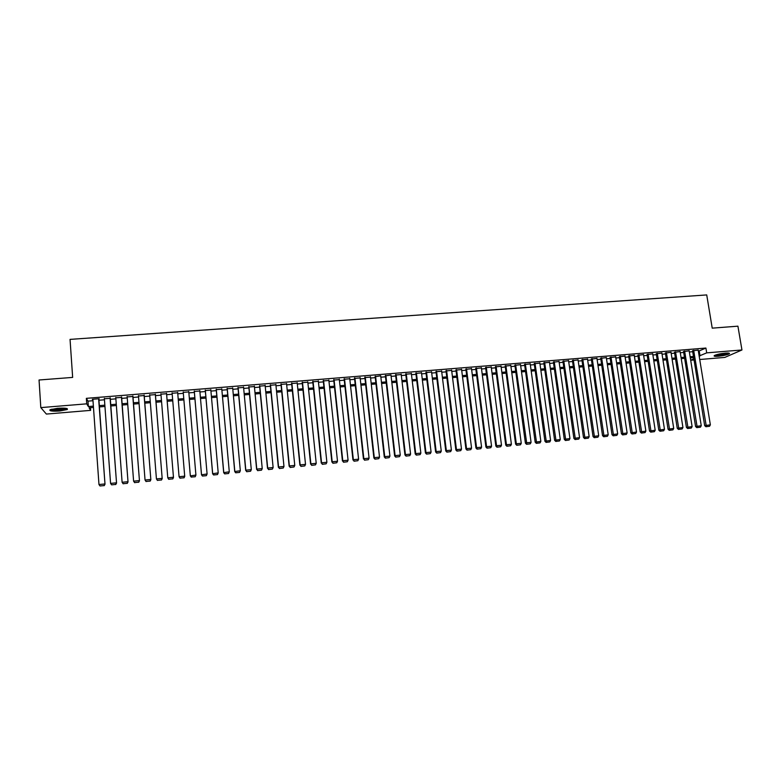 <?xml version="1.0" encoding="UTF-8"?>
<svg xmlns="http://www.w3.org/2000/svg" width="781" height="781" viewBox="0 0 781 781"><rect width="100%" height="100%" fill="white"/><g stroke="black" fill="none" stroke-linecap="round" stroke-linejoin="round"><path stroke-width="1.17" d="M57.589 408.278C65.018 407.877 68.24 408.297 67.254 409.527L59.698 411.011C52.288 411.421 49.066 411.001 50.013 409.752L57.589 408.278M725.364 353.129C728.761 352.895 730.059 353.119 729.278 353.813C727.111 354.896 723.44 355.706 718.266 356.263C714.859 356.497 713.551 356.273 714.332 355.57C716.489 354.496 720.16 353.676 725.364 353.129M90.44 407.662L90.625 410.367L46.372 414.067L40.807 407.614L39.05 379.996L72.653 377.408L70.046 339.384L706.727 294.925L712.223 328.147L737.918 326.175L741.95 349.976L724.807 357.415L699.727 359.514M694.055 359.982L690.687 360.266M98.865 399.228L99.197 398.72L92.314 399.276L92.929 399.716M110.277 398.3L104.39 398.779M121.631 397.373L115.803 397.851M132.946 396.455L127.157 396.924M144.202 395.537L138.471 395.996M155.419 394.62L149.737 395.079M166.578 393.712L160.954 394.171M177.697 392.804L172.123 393.253M188.787 391.896L183.242 392.355M199.838 390.998L194.284 391.447M210.841 390.1L205.286 390.559M221.804 389.211L216.239 389.66M232.709 388.323L227.144 388.772M243.574 387.435L238.01 387.884M254.401 386.546L248.817 387.005M265.169 385.668L259.595 386.126M275.898 384.799L270.314 385.258M286.578 383.93L280.994 384.379M297.219 383.061L291.635 383.51M307.821 382.192L302.227 382.651M318.365 381.333L312.771 381.792M328.879 380.474L323.275 380.933M339.335 379.625L333.741 380.083M349.761 378.775L344.157 379.234M360.139 377.926L354.525 378.385M370.467 377.086L364.864 377.545M380.737 375.788L375.153 376.706M390.969 374.958L385.404 375.866M401.219 374.558L395.606 375.036M411.382 373.709L405.769 374.206M421.506 372.869L415.892 373.386M431.59 372.029L425.977 372.566M441.636 371.2L436.013 371.746M451.633 370.37L446.019 370.926M461.6 369.54L455.977 370.116M471.519 368.72L465.896 369.306M481.399 367.91L475.775 368.505M491.239 367.09L485.616 367.705M501.041 366.289L495.418 366.904M510.803 365.479L505.18 366.104M520.527 364.678L514.904 365.313M530.211 363.878L524.598 364.522M539.866 363.087L534.243 363.741M549.473 362.296L543.849 362.95M559.04 361.515L553.417 362.169M568.578 360.724L562.955 361.398M578.067 359.953L572.444 360.617M587.527 359.172L581.904 359.856M596.948 358.401L591.324 359.084M606.339 357.63L600.706 358.313M615.682 356.868L610.059 357.552M624.995 356.097L619.372 356.8M634.27 355.345L628.646 356.038M643.505 354.584L637.882 355.287M652.711 353.832L647.088 354.535M661.878 353.08L656.255 353.793M671.006 352.329L665.383 353.041M680.105 351.587L674.481 352.299M689.174 350.845L683.541 351.567M698.38 351.255L705.907 348.053L86.359 398.339L87.97 401.131L92.998 400.721M98.943 400.233L104.459 399.784M110.346 399.306L115.871 398.847M121.709 398.369L127.235 397.92M133.014 397.451L138.549 396.992M144.28 396.523L149.815 396.074M155.497 395.616L161.042 395.157M166.665 394.698L172.21 394.249M177.775 393.79L183.32 393.341M188.875 392.882L194.371 392.433M199.926 391.984L205.374 391.535M210.929 391.086L216.327 390.637M221.892 390.188L227.232 389.748M232.806 389.299L238.098 388.86M243.672 388.411L248.914 387.981M254.489 387.522L259.683 387.103M265.267 386.644L270.411 386.224M275.996 385.765L281.092 385.345M286.676 384.896L291.733 384.477M297.317 384.027L302.325 383.617M307.919 383.159L312.869 382.749M318.472 382.29L323.373 381.889M328.977 381.44L333.838 381.04M339.442 380.581L344.255 380.191M349.868 379.732L354.633 379.341M360.246 378.883L364.971 378.492M370.575 378.033L375.261 377.653M380.874 377.194L385.511 376.813M391.125 376.354L395.713 375.983M401.336 375.524L405.886 375.153M411.499 374.695L416.009 374.324M421.633 373.865L426.084 373.503M431.717 373.045L436.13 372.683M441.763 372.225L446.136 371.863M451.769 371.405L456.094 371.053M461.727 370.584L466.013 370.233M471.656 369.774L475.902 369.433M481.535 368.974L485.743 368.622M491.376 368.163L495.544 367.822M501.187 367.363L505.307 367.031M510.95 366.562L515.03 366.23M520.673 365.772L524.715 365.44M530.367 364.981L534.37 364.649M540.013 364.19L543.976 363.868M549.629 363.409L553.544 363.087M559.196 362.628L563.081 362.306M568.734 361.847L572.58 361.535M578.233 361.066L582.04 360.754M587.693 360.295L591.461 359.982M597.114 359.524L600.843 359.221M606.505 358.762L610.195 358.459M615.848 357.991L619.499 357.698M625.161 357.229L628.783 356.937M634.445 356.478L638.018 356.185M643.681 355.716L647.224 355.433M652.887 354.964L656.391 354.681M662.054 354.223L665.529 353.939M671.191 353.471L674.618 353.188M680.29 352.729L683.687 352.456M689.35 351.987L692.718 351.714M698.194 350.103L692.571 350.825M40.807 407.614L86.74 403.836L88.351 406.54L93.378 406.13M86.359 398.339L86.74 403.836M705.907 348.053L706.698 352.866L741.95 349.976M699.151 355.999L706.698 352.866M99.333 405.632L104.849 405.173M110.746 404.685L116.271 404.226M122.109 403.748L127.645 403.289M133.434 402.811L138.969 402.352M144.7 401.883L150.245 401.424M155.927 400.946L161.472 400.487M167.095 400.028L172.65 399.569M178.224 399.101L183.769 398.642M189.324 398.183L194.83 397.734M200.385 397.275L205.833 396.816M211.397 396.357L216.796 395.918M222.37 395.45L227.71 395.01M233.285 394.551L238.586 394.112M244.16 393.653L249.412 393.214M254.987 392.755L260.19 392.326M265.774 391.857L270.919 391.437M276.513 390.969L281.609 390.549M287.203 390.09L292.25 389.67M297.844 389.211L302.852 388.792M308.456 388.333L313.415 387.923M319.009 387.454L323.92 387.054M329.523 386.585L334.395 386.185M339.999 385.716L344.821 385.316M350.425 384.857L355.199 384.457M360.812 383.998L365.537 383.608M371.16 383.139L375.837 382.758M381.46 382.29L386.097 381.909M391.711 381.44L396.309 381.06M401.932 380.591L406.481 380.22M412.104 379.751L416.615 379.381M422.238 378.912L426.699 378.541M432.332 378.082L436.755 377.711M442.388 377.252L446.761 376.881M452.394 376.422L456.729 376.061M462.362 375.593L466.657 375.241M472.29 374.773L476.547 374.421M482.18 373.953L486.387 373.611M492.03 373.142L496.199 372.791M501.841 372.332L505.971 371.99M511.614 371.522L515.704 371.18M521.347 370.711L525.388 370.379M531.041 369.911L535.044 369.579M540.696 369.11L544.66 368.788M550.312 368.32L554.237 367.997M559.889 367.529L563.775 367.207M569.437 366.738L573.283 366.416M578.936 365.947L582.743 365.635M588.405 365.166L592.174 364.854M597.836 364.385L601.565 364.073M607.227 363.604L610.918 363.302M616.58 362.833L620.231 362.53M625.893 362.062L629.515 361.769M635.178 361.3L638.76 360.998M644.423 360.529L647.966 360.236M653.638 359.768L657.143 359.475M662.815 359.006L666.281 358.723M671.953 358.254L675.38 357.971M681.052 357.503L684.449 357.22M690.121 356.751L693.479 356.468M93.476 407.418L89.083 407.78L90.625 410.367M693.665 357.61L690.306 357.883M684.634 358.352L681.237 358.635M675.565 359.104L672.129 359.397M666.457 359.865L662.991 360.148M657.319 360.627L653.814 360.91M648.142 361.378L644.598 361.681M638.936 362.15L635.353 362.443M629.691 362.911L626.069 363.214M620.407 363.682L616.756 363.985M611.084 364.463L607.393 364.766M601.731 365.235L598.002 365.547M592.34 366.016L588.571 366.328M582.909 366.797L579.102 367.109M573.449 367.578L569.603 367.9M563.941 368.368L560.055 368.691M554.403 369.159L550.478 369.491M544.826 369.96L540.862 370.282M535.21 370.76L531.207 371.092M525.554 371.561L521.513 371.893M515.86 372.361L511.77 372.703M506.127 373.172L501.998 373.513M496.355 373.982L492.186 374.324M486.543 374.792L482.336 375.144M476.693 375.612L472.446 375.964M466.804 376.432L462.518 376.784M456.875 377.252L452.541 377.613M446.908 378.082L442.534 378.443M436.901 378.912L432.479 379.283M426.846 379.751L422.384 380.122M416.761 380.581L412.251 380.962M406.628 381.431L402.078 381.802M396.455 382.27L391.857 382.651M386.234 383.12L381.597 383.5M375.973 383.969L371.297 384.359M365.674 384.828L360.949 385.218M355.335 385.687L350.562 386.078M344.948 386.546L340.135 386.946M334.522 387.405L329.66 387.815M324.056 388.274L319.136 388.684M313.542 389.153L308.583 389.563M302.979 390.031L297.971 390.441M292.377 390.91L287.33 391.33M281.736 391.789L276.63 392.218M271.046 392.677L265.891 393.107M260.307 393.565L255.104 394.005M249.529 394.464L244.277 394.903M238.703 395.362L233.402 395.801M227.827 396.26L222.478 396.709M216.913 397.168L211.514 397.617M205.95 398.076L200.502 398.535M194.938 398.993L189.441 399.452M183.877 399.911L178.332 400.37M172.757 400.838L167.202 401.297M161.579 401.766L156.024 402.225M150.352 402.693L144.807 403.152M139.067 403.631L133.531 404.089M127.742 404.568L122.207 405.027M116.369 405.515L110.843 405.974M104.947 406.462L99.421 406.921M690.677 360.217L693.85 358.762M699.249 351.177L700.03 355.931M87.97 401.131L88.351 406.54M92.539 399.257L92.568 399.745M698.165 349.947L710.359 424.835L704.677 425.635L705.907 426.729L709.538 426.28L705.907 426.729M692.542 350.659L704.677 425.635M693.665 350.308L706.356 426.592M709.538 426.28L710.359 424.835M728.292 353.051C726.701 354.018 723.47 354.769 718.618 355.296L715.113 355.179M716.255 354.779L727.082 353.032M714.488 355.482L718.169 355.501C723.108 354.984 726.72 354.193 728.985 353.139M66.375 408.404L66.317 408.483C63.173 409.83 58.507 410.318 52.337 409.937L50.804 409.42M51.878 409.117L52.757 409.303C57.579 409.683 61.758 409.322 65.282 408.238M51.409 410.103C57.735 410.562 62.978 410.074 67.137 408.668L67.195 408.629M689.145 350.679L701.25 425.723L695.578 426.524L696.798 427.627L700.44 427.168L696.798 427.627M683.512 351.391L695.578 426.524M684.615 351.05L697.238 427.48M700.44 427.168L701.25 425.723M680.075 351.421L692.112 426.611L686.431 427.422L687.651 428.525L691.292 428.066L687.651 428.525M674.452 352.133L686.431 427.422M675.536 351.782L688.09 428.378M691.292 428.066L692.112 426.611M670.986 352.153L682.936 427.51L677.254 428.31L678.474 429.423L682.125 428.964L678.474 429.423M665.353 352.866L677.254 428.31M666.418 352.524L678.904 429.277M682.125 428.964L682.936 427.51M661.849 352.905L673.72 428.408L668.048 429.218L669.258 430.321L672.91 429.862L669.258 430.321M656.225 353.608L668.048 429.218M657.27 353.276L669.678 430.185M672.91 429.862L673.72 428.408M652.682 353.647L664.475 429.316L658.793 430.116L660.004 431.229L663.665 430.77L660.004 431.229M647.058 354.349L658.793 430.116M648.084 354.018L660.414 431.092M663.665 430.77L664.475 429.316M643.476 354.398L655.191 430.224L649.509 431.024L650.71 432.137L654.38 431.678L650.71 432.137M637.852 355.101L649.509 431.024M638.868 354.769L651.12 432M654.38 431.678L655.191 430.224M634.24 355.15L645.867 431.132L640.186 431.932L641.386 433.055L645.057 432.596L641.386 433.055M628.617 355.843L640.186 431.932M629.603 355.531L641.787 432.918M645.057 432.596L645.867 431.132M624.966 355.902L636.505 432.039L630.833 432.85L632.024 433.972L635.705 433.514L632.024 433.972M619.343 356.595L630.833 432.85M620.309 356.282L632.415 433.836M635.705 433.514L636.505 432.039M615.653 356.663L627.114 432.957L621.442 433.767L622.623 434.89L626.303 434.431L622.623 434.89M610.029 357.356L621.442 433.767M610.986 357.044L623.013 434.753M626.303 434.431L627.114 432.957M606.3 357.425L617.683 433.885L612.001 434.685L613.192 435.818L616.873 435.359L613.192 435.818M600.677 358.108L612.001 434.685M601.614 357.805L613.563 435.681M616.873 435.359L617.683 433.885M596.918 358.186L608.204 434.812L602.532 435.613L603.713 436.745L607.413 436.286L603.713 436.745M591.295 358.87L602.532 435.613M592.213 358.567L604.084 436.608M607.413 436.286L608.204 434.812M587.497 358.957L598.705 435.739L593.033 436.54L594.204 437.672L597.904 437.214L594.204 437.672M581.874 359.631L593.033 436.54M582.772 359.338L594.566 437.536M597.904 437.214L598.705 435.739M578.038 359.729L589.157 436.667L583.485 437.477L584.657 438.61L588.357 438.151L584.657 438.61M572.414 360.392L583.485 437.477M573.293 360.109L585.008 438.473M588.357 438.151L589.157 436.667M568.539 360.5L579.57 437.604L573.898 438.414L575.07 439.547L578.78 439.088L575.07 439.547M562.916 361.164L573.898 438.414M563.784 360.89L575.412 439.42M578.78 439.088L579.57 437.604M559.011 361.271L569.945 438.541L564.282 439.352L565.444 440.494L569.154 440.025L565.444 440.494M553.387 361.935L564.282 439.352M554.227 361.662L565.776 440.357M569.154 440.025L569.945 438.541M549.433 362.052L560.289 439.488L554.617 440.299L555.779 441.441L559.499 440.972L555.779 441.441M543.81 362.706L554.617 440.299M544.64 362.443L556.111 441.304M559.499 440.972L560.289 439.488M539.827 362.833L550.585 440.435L544.923 441.245L546.075 442.388L549.795 441.929L546.075 442.388M534.204 363.477L544.923 441.245M535.005 363.233L546.397 442.261M549.795 441.929L550.585 440.435M530.182 363.624L540.852 441.382L535.18 442.192L536.332 443.344L540.062 442.876L536.332 443.344M524.559 364.258L535.18 442.192M525.34 364.014L536.645 443.217M540.062 442.876L540.852 441.382M520.497 364.415L531.07 442.339L526.169 442.817L525.408 443.149L526.55 444.301L530.289 443.833L526.55 444.301M514.874 365.039L525.408 443.149M515.636 364.805L526.853 444.174M530.289 443.833L531.07 442.339M510.764 365.205L521.259 443.296L516.329 443.784L515.597 444.106L516.729 445.268L520.468 444.799L516.729 445.268M505.151 365.82L515.597 444.106M505.893 365.596L516.329 443.784L517.022 445.131M520.468 444.799L521.259 443.296M501.002 365.996L511.399 444.262L506.449 444.74L505.737 445.072L506.869 446.234L510.618 445.766L506.869 446.234M495.379 366.611L505.737 445.072M496.111 366.396L506.449 444.74L507.152 446.097M510.618 445.766L511.399 444.262M491.2 366.797L501.5 445.229L496.54 445.717L495.837 446.039L496.97 447.201L500.719 446.732L496.97 447.201M485.577 367.402L495.837 446.039M486.28 367.197L496.54 445.717L497.243 447.074M500.719 446.732L501.5 445.229M481.36 367.597L491.561 446.195L486.583 446.683L485.909 447.015L487.022 448.177L490.78 447.708L487.022 448.177M475.736 368.193L485.909 447.015M476.42 367.997L486.583 446.683L487.295 448.05M490.78 447.708L491.561 446.195M471.48 368.407L481.584 447.171L476.576 447.659L475.932 447.982L477.045 449.153L480.803 448.685L477.045 449.153M465.857 368.983L475.932 447.982M466.521 368.808L476.576 447.659L477.308 449.026M480.803 448.685L481.584 447.171M461.551 369.208L471.568 448.148L466.54 448.645L465.915 448.968L467.018 450.139L470.787 449.661L467.018 450.139M455.938 369.774L465.915 448.968M456.582 369.618L466.54 448.645L467.272 450.002M470.787 449.661L471.568 448.148M451.594 370.018L461.503 449.134L456.465 449.622L455.85 449.944L456.963 451.125L460.731 450.647L456.963 451.125M445.971 370.575L455.85 449.944M446.595 370.428L456.465 449.622L457.207 450.998M460.731 450.647L461.503 449.134M441.587 370.838L451.408 450.12L446.341 450.617L445.756 450.93L446.859 452.111L450.637 451.633L446.859 452.111M435.974 371.375L445.756 450.93M436.569 371.248L446.341 450.617L447.093 451.984M450.637 451.633L451.408 450.12M431.542 371.658L441.265 451.106L436.179 451.603L435.613 451.926L436.706 453.107L440.494 452.629L436.706 453.107M425.928 372.176L435.613 451.926M426.514 372.068L436.179 451.603L436.93 452.98M440.494 452.629L441.265 451.106M421.467 372.478L431.083 452.101L425.967 452.599L425.43 452.921L426.524 454.103L430.311 453.624L426.524 454.103M415.843 372.986L425.43 452.921M416.4 372.888L425.967 452.599L426.738 453.976M430.311 453.624L431.083 452.101M411.333 373.298L420.852 453.107L415.726 453.605L415.209 453.917L416.293 455.108L420.09 454.63L416.293 455.108M405.72 373.787L415.209 453.917M406.257 373.718L415.726 453.605L416.498 454.981M420.09 454.63L420.852 453.107M401.17 374.128L410.581 454.103L405.437 454.61L404.939 454.923L406.022 456.114L409.82 455.635L406.022 456.114M395.557 374.597L404.939 454.923M396.074 374.548L405.437 454.61L406.218 455.987M409.82 455.635L410.581 454.103M390.959 374.958L400.272 455.108L395.098 455.616L394.63 455.928L395.703 457.119L399.511 456.641L395.703 457.119M385.345 375.417L394.63 455.928M385.843 375.378L395.098 455.616L395.889 457.002M399.511 456.641L400.272 455.108M380.708 375.798L389.924 456.124L384.73 456.631L384.281 456.944L385.345 458.135L389.163 457.656L385.345 458.135M375.105 376.247L384.281 456.944M375.573 376.217L384.73 456.631L385.531 458.017M389.163 457.656L389.924 456.124M370.419 376.627L379.527 457.139L374.304 457.646L373.884 457.959L374.948 459.16L378.765 458.672L374.948 459.16M364.815 377.086L373.884 457.959M365.254 377.057L374.304 457.646L375.114 459.033M378.765 458.672L379.527 457.139M360.09 377.477L369.081 458.154L363.848 458.672L364.502 460.175L368.329 459.697L364.502 460.175M354.476 377.926L363.448 458.974M354.906 377.897L363.848 458.672L364.659 460.058M368.329 459.697L369.081 458.154M349.712 378.316L358.596 459.179L353.344 459.697L354.018 461.21L357.844 460.722L354.018 461.21M344.109 378.775L352.963 459.999M344.509 378.746L353.344 459.697L354.164 461.083M357.844 460.722L358.596 459.179M339.286 379.166L348.072 460.214L342.791 460.722L343.484 462.235L347.32 461.756L343.484 462.235M333.692 379.625L342.439 461.024M334.063 379.595L342.791 460.722L343.63 462.118M347.32 461.756L348.072 460.214M328.83 380.015L337.499 461.239L332.198 461.756L332.911 463.27L336.748 462.791L332.911 463.27M323.227 380.474L331.866 462.059M323.578 380.445L332.198 461.756L333.038 463.153M336.748 462.791L337.499 461.239M318.316 380.874L326.888 462.284L321.557 462.801L322.289 464.314L326.136 463.826L322.289 464.314M312.722 381.333L321.255 463.094M313.054 381.304L321.557 462.801L322.407 464.197M326.136 463.826L326.888 462.284M307.773 381.733L316.217 463.318L310.877 463.846L311.629 465.359L315.475 464.871L311.629 465.359M302.179 382.192L310.594 464.139M302.481 382.163L310.877 463.846L311.736 465.242M315.475 464.871L316.217 463.318M297.17 382.592L305.517 464.363L300.148 464.89L300.919 466.403L304.775 465.925L300.919 466.403M291.586 383.051L299.894 465.183M291.86 383.032L300.148 464.89L301.017 466.286M304.775 465.925L305.517 464.363M286.539 383.461L294.769 465.417L289.37 465.945L290.161 467.458L294.027 466.979L290.161 467.458M280.955 383.92L289.146 466.237M281.199 383.901L289.37 465.945L290.249 467.341M294.027 466.979L294.769 465.417M275.849 384.33L283.972 466.472L278.553 466.999L279.364 468.522L283.23 468.034L279.364 468.522M270.275 384.789L278.348 467.292M270.49 384.769L278.553 466.999L279.442 468.405M283.23 468.034L283.972 466.472M265.12 385.209L273.125 467.526L267.688 468.063L268.518 469.586L272.393 469.098L268.518 469.586M259.546 385.658L267.512 468.346M259.741 385.648L267.688 468.063L268.586 469.469M272.393 469.098L273.125 467.526M254.352 386.087L262.24 468.59L256.773 469.127L257.623 470.65L261.508 470.162L257.623 470.65M248.778 386.536L256.627 469.41M248.944 386.527L256.773 469.127L257.681 470.533M261.508 470.162L262.24 468.59M243.535 386.966L251.297 469.664L245.82 470.191L246.679 471.724L250.574 471.236L246.679 471.724M237.961 387.415L245.693 470.484M238.107 387.405L245.82 470.191L246.737 471.607M250.574 471.236L251.297 469.664M232.67 387.854L240.323 470.728L239.552 472.417L235.696 472.798L239.552 472.417M227.105 388.303L234.72 471.548L240.323 470.728L239.591 472.31M227.222 388.294L234.808 471.275L235.735 472.681M234.72 471.548L235.696 472.798M221.755 388.743L229.292 471.812L228.53 473.501L224.664 473.882L228.53 473.501M216.191 389.192L223.688 472.632L229.292 471.812L228.569 473.384M216.288 389.182L223.756 472.349L224.694 473.764M223.688 472.632L224.664 473.882M210.802 389.631L218.211 472.895L217.469 474.584L213.584 474.965L217.469 474.584M205.247 390.08L212.617 473.716L218.211 472.895L217.489 474.467M205.305 390.08L212.657 473.432L213.603 474.848M212.617 473.716L213.584 474.965M199.799 390.529L207.092 473.979L206.36 475.668L202.455 476.049L206.36 475.668M194.244 390.978L201.498 474.799L207.092 473.979L206.369 475.561M194.284 390.978L201.508 474.526L202.464 475.941M201.498 474.799L202.455 476.049M188.748 391.427L195.914 475.073L195.201 476.761L191.277 477.035L195.201 476.761M191.277 477.035L190.31 475.619L183.203 391.877L190.33 475.893L195.914 475.073L195.201 476.654M190.33 475.893L191.286 477.152M177.648 392.326L184.726 476.439L177.658 392.326M180.06 478.245L179.064 476.713L184.697 476.166L183.984 477.757L180.04 478.138L183.984 477.757M172.084 392.784L179.064 476.713L180.04 478.138M184.726 476.439L183.994 477.865M166.509 393.233L173.48 477.533L166.538 393.233M168.784 479.349L167.778 477.816L173.431 477.269L172.718 478.86L168.764 479.241L172.718 478.86M160.915 393.692L167.778 477.816L168.764 479.241M173.48 477.533L172.738 478.968M155.312 394.151L162.194 478.636L155.38 394.141M157.469 480.461L156.434 478.929L162.106 478.372L161.403 479.964L157.43 480.354L161.403 479.964M149.698 394.61L156.434 478.929L157.43 480.354M162.194 478.636L161.433 480.071M144.075 395.069L150.85 479.749L144.163 395.059M146.096 481.574L145.041 480.032L150.743 479.475L150.04 481.076L146.047 481.467L150.04 481.076M138.442 395.528L145.041 480.032L146.047 481.467M150.85 479.749L150.079 481.184M132.79 395.987L139.467 480.862L132.907 395.977M134.674 482.697L133.6 481.155L139.33 480.598L138.618 482.199L134.615 482.59L138.618 482.199M127.127 396.445L133.6 481.155L134.615 482.59M139.467 480.862L138.676 482.297M121.445 396.904L128.025 481.975L121.592 396.894M123.203 483.82L122.109 482.277L127.859 481.711L127.157 483.322L123.134 483.712L127.157 483.322M115.764 397.373L122.109 482.277L123.134 483.712M128.025 481.975L127.225 483.419M110.062 397.832L116.545 483.097L110.238 397.822M104.351 398.3L110.57 483.4L116.34 482.843L115.647 484.445L111.605 484.845L115.647 484.445M116.545 483.097L115.725 484.552M111.605 484.845L110.57 483.4M98.631 398.769L105.005 484.23L98.836 398.749M92.89 399.228L98.972 484.532L104.781 483.966L104.078 485.577L100.017 485.977L104.078 485.577M105.005 484.23L104.176 485.684M100.017 485.977L98.972 484.532"/></g></svg>
